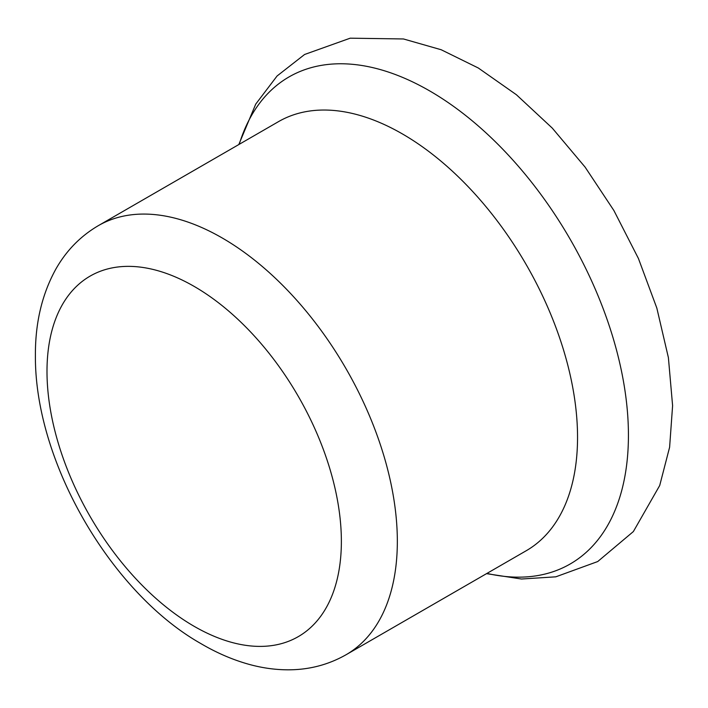 <?xml version="1.0" encoding="UTF-8"?>
<svg xmlns="http://www.w3.org/2000/svg" width="708" height="708" viewBox="0 0 708 708"><rect width="100%" height="100%" fill="white"/><g stroke="black" fill="none" stroke-linecap="round" stroke-linejoin="round"><path stroke-width="1.06" d="M98.297 225.675L278.51 121.634A247.729 143.034 60 0 1 526.239 264.668A247.729 143.034 60 0 1 526.239 550.727L346.026 654.767C328.096 664.927 308.564 669.945 287.448 669.821C274.12 669.724 260.739 667.732 247.296 663.856C231.445 659.281 215.825 652.431 200.435 643.324C111.678 592.977 34.48 462.377 35.4 355.239C35.241 322.724 42.091 293.944 55.967 268.89C66.419 250.535 80.526 236.127 98.297 225.675A247.729 143.034 60 0 1 346.035 368.709A247.729 143.034 60 0 1 346.026 654.767M46.994 371.399A208.161 120.183 60 0 1 267.774 351.672A208.161 120.183 60 0 1 267.774 646.059A208.161 120.183 60 0 1 46.994 371.399M239.207 144.326A281.2 162.353 60 0 1 570.197 239.286A281.2 162.353 60 0 1 486.936 573.409M238.8 144.565L255.73 104.111L277.085 75.977L304.599 54.481L350.212 38.179L403.48 38.967L441.19 49.746L478.298 67.995L516.398 94.73L552.302 128.13L585.109 167.123L613.863 210.471L638.43 258.5L656.838 308.095L668.396 357.646L672.6 405.675L669.609 447.244L659.706 485.511L633.359 531.566L597.72 561.55L555.807 576.825L521.504 579.02L486.529 573.648"/></g></svg>
